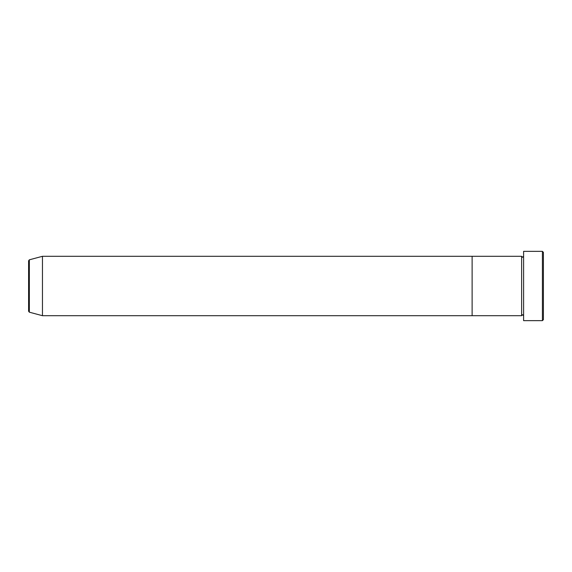 <?xml version="1.0" encoding="UTF-8"?>
<svg xmlns="http://www.w3.org/2000/svg" width="572" height="572" viewBox="0 0 572 572"><rect width="100%" height="100%" fill="white"/><g stroke="black" fill="none" stroke-linecap="round" stroke-linejoin="round"><path stroke-width="0.86" d="M542.413 251.351L543.4 252.338L543.4 319.662L542.413 320.649L542.413 251.351L523.602 251.351L523.602 320.649L542.413 320.649M521.621 256.299L521.621 315.701L472.122 315.701L472.122 286L472.122 315.701L42.457 315.701L42.457 256.299L472.122 256.299L472.122 286L472.122 256.299L521.621 256.299L522.608 257.293L523.602 256.299M28.6 286L28.6 311.225L28.6 260.775L29.336 259.817L29.336 312.183L28.6 311.225M523.602 315.701L522.608 314.707L521.621 315.701M29.336 312.183L42.457 315.701M29.336 259.817L42.457 256.299"/></g></svg>
